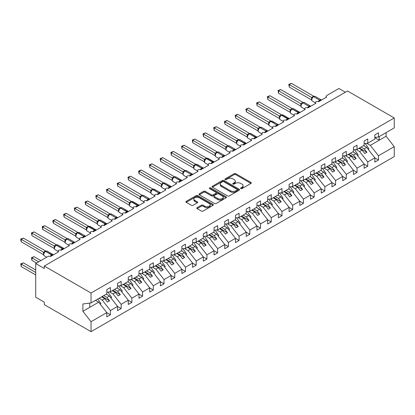 <?xml version="1.0" encoding="UTF-8"?>
<svg xmlns="http://www.w3.org/2000/svg" width="415" height="415" viewBox="0 0 415 415"><rect width="100%" height="100%" fill="white"/><g stroke="black" fill="none" stroke-linecap="round" stroke-linejoin="round"><path stroke-width="0.62" d="M240.825 188.597A0.835 0.482 0 0 0 242.002 188.597L250.951 183.43A1.193 0.69 0 0 0 251.298 182.948A1.193 0.69 0 0 0 250.951 182.46L235.793 173.709A1.193 0.69 0 0 0 234.112 173.709L225.163 178.875A0.835 0.482 0 0 0 224.92 179.218A0.835 0.482 0 0 0 225.163 179.555A0.835 0.482 0 0 0 226.346 179.555L227.503 178.886A3.808 2.2 0 0 1 232.893 178.886L234.153 179.617A3.808 2.2 0 0 1 235.269 181.173A3.808 2.2 0 0 1 234.153 182.73L232.997 183.394A0.835 0.482 0 0 0 232.753 183.736A0.835 0.482 0 0 0 232.997 184.078A0.835 0.482 0 0 0 234.174 184.078L235.331 183.409A3.808 2.2 0 0 1 240.721 183.409L241.981 184.136A3.808 2.2 0 0 1 243.097 185.692A3.808 2.2 0 0 1 241.981 187.248L240.825 187.917A0.835 0.482 0 0 0 240.581 188.254A0.835 0.482 0 0 0 240.825 188.597L240.825 187.917M197.151 207.64A1.193 0.69 0 0 0 196.803 208.128A1.193 0.69 0 0 0 197.151 208.61L201.405 211.064A1.193 0.69 0 0 0 203.085 211.064L213.02 205.332A1.193 0.69 0 0 0 213.367 204.844A1.193 0.69 0 0 0 213.02 204.356L197.867 195.61A1.193 0.69 0 0 0 196.181 195.61L186.247 201.342A1.193 0.69 0 0 0 185.899 201.83A1.193 0.69 0 0 0 186.247 202.318L191.382 205.28A1.193 0.69 0 0 0 193.068 205.28L197.317 202.826A1.193 0.69 0 0 0 197.67 202.338A1.193 0.69 0 0 0 197.317 201.856L194.77 200.383A3.185 1.836 0 0 1 193.841 199.086A3.185 1.836 0 0 1 195.807 197.384A3.185 1.836 0 0 1 199.278 197.784L209.253 203.542A3.185 1.836 0 0 1 210.187 204.844A3.185 1.836 0 0 1 208.221 206.546A3.185 1.836 0 0 1 204.751 206.146L203.085 205.186A1.193 0.69 0 0 0 201.405 205.186L197.151 207.64L197.151 208.61M374.864 137.453L378.47 137.007L394.25 127.893L394.25 117.964L347.505 90.978L44.296 266.036L44.296 268.51L35.716 263.556L47.938 256.501A1.821 1.053 0 0 1 50.511 256.501L58.66 251.796A1.821 1.053 0 0 1 58.126 251.054A1.821 1.053 0 0 1 59.252 250.084A1.821 1.053 0 0 1 61.233 250.312L69.383 245.607A1.821 1.053 0 0 1 68.849 244.866A1.821 1.053 0 0 1 69.974 243.89A1.821 1.053 0 0 1 71.956 244.119L80.105 239.413A1.821 1.053 0 0 1 79.571 238.672A1.821 1.053 0 0 1 80.697 237.702A1.821 1.053 0 0 1 82.678 237.93L85.366 236.088M394.25 117.964L91.041 293.021L44.296 266.036M227.586 195.947A1.193 0.69 0 0 0 229.272 195.947L239.206 190.215A1.193 0.69 0 0 0 239.554 189.728A1.193 0.69 0 0 0 239.206 189.24L224.048 180.494A1.193 0.69 0 0 0 222.367 180.494L212.433 186.226A1.193 0.69 0 0 0 212.081 186.714A1.193 0.69 0 0 0 212.433 187.201L227.586 195.947M209.86 188.778A0.835 0.482 0 0 1 210.706 188.892L210.706 187.907L226.113 196.798A1.193 0.69 0 0 1 226.46 197.286A1.193 0.69 0 0 1 226.113 197.773L216.179 203.506A1.193 0.69 0 0 1 214.493 203.506L199.34 194.76L199.34 193.784A1.193 0.69 0 0 0 198.993 194.272A1.193 0.69 0 0 0 199.34 194.76M199.34 193.784L203.594 191.331A1.193 0.69 0 0 1 205.275 191.331L211.422 194.879A1.193 0.69 0 0 0 213.103 194.879L215.925 193.25A1.193 0.69 0 0 0 216.272 192.768A1.193 0.69 0 0 0 215.925 192.28L209.528 188.586A0.835 0.482 0 0 1 209.285 188.244A0.835 0.482 0 0 1 209.798 187.798A0.835 0.482 0 0 1 210.706 187.907M91.041 293.021L91.041 302.95L106.821 293.841L106.821 289.608L110.426 287.528L110.426 291.761L106.821 292.207M110.426 291.761L117.544 287.647L117.544 283.414L121.149 281.334L121.149 285.572L117.544 286.018M121.149 285.572L128.266 281.458L128.266 277.225L131.871 275.145L131.871 279.378L128.266 279.829M326.169 97.349L326.169 96.301A1.821 1.053 180 0 0 326.704 97.043L318.554 101.748A1.821 1.053 0 0 0 316.572 101.519A1.821 1.053 0 0 0 315.447 102.489A1.821 1.053 0 0 0 315.981 103.231L307.831 107.936A1.821 1.053 0 0 0 305.85 107.708A1.821 1.053 0 0 0 304.729 108.683A1.821 1.053 0 0 0 305.258 109.425L297.114 114.13A1.821 1.053 0 0 0 295.127 113.902A1.821 1.053 0 0 0 294.007 114.872A1.821 1.053 0 0 0 294.536 115.614L286.392 120.319A1.821 1.053 0 0 0 284.405 120.091A1.821 1.053 0 0 0 283.284 121.061A1.821 1.053 0 0 0 283.819 121.803L275.669 126.508A1.821 1.053 0 0 0 273.687 126.279A1.821 1.053 0 0 0 272.562 127.249A1.821 1.053 0 0 0 273.096 127.996L264.946 132.696A1.821 1.053 0 0 0 262.965 132.473A1.821 1.053 0 0 0 261.839 133.443A1.821 1.053 0 0 0 262.373 134.185L254.224 138.89A1.821 1.053 0 0 0 252.242 138.662A1.821 1.053 0 0 0 251.117 139.632A1.821 1.053 0 0 0 251.651 140.374L243.501 145.079A1.821 1.053 0 0 0 241.52 144.851A1.821 1.053 0 0 0 240.399 145.821A1.821 1.053 0 0 0 240.928 146.562L232.784 151.268A1.821 1.053 0 0 0 230.797 151.039A1.821 1.053 0 0 0 229.677 152.009A1.821 1.053 0 0 0 230.211 152.756L222.061 157.461A1.821 1.053 0 0 0 220.075 157.233A1.821 1.053 0 0 0 218.954 158.203A1.821 1.053 0 0 0 219.488 158.945L211.339 163.65A1.821 1.053 0 0 0 209.357 163.422A1.821 1.053 0 0 0 208.231 164.392A1.821 1.053 0 0 0 208.766 165.134L200.616 169.839A1.821 1.053 0 0 0 198.635 169.611A1.821 1.053 0 0 0 197.509 170.581A1.821 1.053 0 0 0 198.043 171.322L189.894 176.027A1.821 1.053 0 0 0 187.912 175.799A1.821 1.053 0 0 0 186.786 176.774A1.821 1.053 0 0 0 187.321 177.516L179.171 182.221A1.821 1.053 0 0 0 177.189 181.993A1.821 1.053 0 0 0 176.069 182.963A1.821 1.053 0 0 0 176.598 183.705L168.454 188.41A1.821 1.053 0 0 0 166.467 188.182A1.821 1.053 0 0 0 165.346 189.152A1.821 1.053 0 0 0 165.881 189.894L157.731 194.599A1.821 1.053 0 0 0 155.744 194.37A1.821 1.053 0 0 0 154.624 195.341A1.821 1.053 0 0 0 155.158 196.088L147.009 200.787A1.821 1.053 0 0 0 145.027 200.564A1.821 1.053 0 0 0 143.901 201.534A1.821 1.053 0 0 0 144.436 202.276L136.286 206.981A1.821 1.053 0 0 0 134.304 206.753A1.821 1.053 0 0 0 133.179 207.723A1.821 1.053 0 0 0 133.713 208.465L125.563 213.17A1.821 1.053 0 0 0 123.582 212.942A1.821 1.053 0 0 0 122.456 213.912A1.821 1.053 0 0 0 122.99 214.654L114.841 219.359A1.821 1.053 0 0 0 112.859 219.13A1.821 1.053 0 0 0 111.739 220.1A1.821 1.053 0 0 0 112.268 220.847L104.124 225.553A1.821 1.053 0 0 0 102.137 225.324A1.821 1.053 0 0 0 101.016 226.294A1.821 1.053 0 0 0 101.55 227.036L93.401 231.741A1.821 1.053 0 0 0 91.419 231.513A1.821 1.053 0 0 0 90.294 232.483A1.821 1.053 0 0 0 90.828 233.225L82.678 237.93M131.871 279.378L138.989 275.269L138.989 271.037L142.589 268.956L142.589 273.189L138.989 273.641M142.589 273.189L149.711 269.081L149.711 264.843L153.311 262.762L153.311 267.001L149.711 267.447M153.311 267.001L160.434 262.887L160.434 258.654L164.034 256.574L164.034 260.807L160.434 261.258M164.034 260.807L171.151 256.698L171.151 252.465L174.757 250.385L174.757 254.618L171.151 255.069M174.757 254.618L181.874 250.51L181.874 246.277L185.479 244.196L185.479 248.429L181.874 248.876M185.479 248.429L192.596 244.321L192.596 240.083L196.202 238.003L196.202 242.241L192.596 242.687M196.202 242.241L203.319 238.127L203.319 233.894L206.919 231.814L206.919 236.047L203.319 236.498M206.919 236.047L214.041 231.938L214.041 227.705L217.642 225.625L217.642 229.858L214.041 230.309M217.642 229.858L224.764 225.75L224.764 221.517L228.364 219.436L228.364 223.669L224.764 224.116M228.364 223.669L235.481 219.556L235.481 215.323L239.087 213.243L239.087 217.481L235.481 217.927M239.087 217.481L246.204 213.367L246.204 209.134L249.809 207.054L249.809 211.287L246.204 211.738M249.809 211.287L256.927 207.178L256.927 202.945L260.527 200.865L260.527 205.098L256.927 205.55M260.527 205.098L267.649 200.99L267.649 196.751L271.249 194.671L271.249 198.91L267.649 199.356M271.249 198.91L278.372 194.796L278.372 190.563L281.972 188.483L281.972 192.716L278.372 193.167M281.972 192.716L289.094 188.607L289.094 184.374L292.694 182.294L292.694 186.527L289.094 186.978M292.694 186.527L299.812 182.418L299.812 178.185L303.417 176.105L303.417 180.338L299.812 180.784M303.417 180.338L310.534 176.23L310.534 171.992L314.139 169.911L314.139 174.15L310.534 174.596M314.139 174.15L321.257 170.036L321.257 165.803L324.857 163.723L324.857 167.956L321.257 168.407M324.857 167.956L331.979 163.847L331.979 159.614L335.579 157.534L335.579 161.767L331.979 162.218M335.579 161.767L342.702 157.659L342.702 153.425L346.302 151.345L346.302 155.578L342.702 156.024M346.302 155.578L353.424 151.465L353.424 147.232L357.025 145.151L357.025 149.39L353.424 149.836M357.025 149.39L364.142 145.276L364.142 141.043L367.747 138.963L367.747 143.196L364.142 143.647M106.821 312.682L110.426 314.762L110.426 310.529L117.544 306.42L109.394 295.994L106.245 294.173M99.123 298.286L102.277 300.102L110.426 310.529M117.544 306.493L121.149 308.573L121.149 304.34L128.266 300.227L120.117 289.805L116.968 287.984M109.472 291.88L112.999 293.913L121.149 304.34M128.266 300.304L131.871 302.385L131.871 298.146L138.989 294.038L130.839 283.611L127.685 281.795M120.194 285.686L123.722 287.725L131.871 298.146M138.989 294.111L142.589 296.191L142.589 291.958L149.711 287.849L141.562 277.422L138.408 275.601M130.917 279.497L134.444 281.536L142.589 291.958M149.711 287.922L153.311 290.002L153.311 285.769L160.434 281.655L152.284 271.234L149.13 269.413M141.64 273.309L145.162 275.342L153.311 285.769M160.434 281.733L164.034 283.813L164.034 279.575L171.151 275.467L163.007 265.045L159.853 263.224M152.362 267.12L155.884 269.153L164.034 279.575M171.151 275.539L174.757 277.619L174.757 273.386L181.874 269.278L173.724 258.851L170.575 257.035M163.079 260.926L166.607 262.965L174.757 273.386M181.874 269.351L185.479 271.431L185.479 267.198L192.596 263.089L184.447 252.662L181.298 250.842M173.802 254.737L177.329 256.771L185.479 267.198M192.596 263.162L196.202 265.242L196.202 261.009L203.319 256.895L195.169 246.474L192.015 244.653M184.525 248.549L188.052 250.582L196.202 261.009M203.319 256.973L206.919 259.053L206.919 254.815L214.041 250.707L205.892 240.285L202.738 238.464M195.247 242.355L198.775 244.394L206.919 254.815M214.041 250.779L217.642 252.86L217.642 248.626L224.764 244.518L216.614 234.091L213.46 232.27M205.97 236.166L209.492 238.205L217.642 248.626M224.764 244.591L228.364 246.671L228.364 242.438L235.481 238.329L227.337 227.902L224.183 226.082M216.692 229.977L220.215 232.011L228.364 242.438M235.481 238.402L239.087 240.482L239.087 236.249L246.204 232.135L238.054 221.714L234.906 219.893M227.41 223.789L230.937 225.822L239.087 236.249M246.204 232.213L249.809 234.293L249.809 230.055L256.927 225.947L248.777 215.52L245.628 213.704M238.132 217.595L241.66 219.634L249.809 230.055M256.927 226.019L260.527 228.1L260.527 223.867L267.649 219.758L259.5 209.331L256.346 207.51M248.855 211.406L252.382 213.445L260.527 223.867M267.649 219.831L271.249 221.911L271.249 217.678L278.372 213.564L270.222 203.143L267.068 201.322M259.577 205.218L263.105 207.251L271.249 217.678M278.372 213.642L281.972 215.722L281.972 211.484L289.094 207.376L280.945 196.954L277.791 195.133M270.3 199.029L273.822 201.062L281.972 211.484M289.094 207.448L292.694 209.528L292.694 205.295L299.812 201.187L291.667 190.76L288.513 188.944M281.022 192.835L284.545 194.874L292.694 205.295M299.812 201.259L303.417 203.34L303.417 199.107L310.534 194.998L302.385 184.571L299.236 182.75M291.74 186.646L295.267 188.68L303.417 199.107M310.534 195.071L314.139 197.151L314.139 192.918L321.257 188.804L313.107 178.383L309.958 176.562M302.462 180.458L305.99 182.491L314.139 192.918M321.257 188.882L324.857 190.962L324.857 186.724L331.979 182.616L323.83 172.194L320.676 170.373M313.185 174.264L316.712 176.302L324.857 186.724M331.979 182.688L335.579 184.768L335.579 180.535L342.702 176.427L334.552 166L331.398 164.179M323.908 168.075L327.435 170.114L335.579 180.535M342.702 176.5L346.302 178.58L346.302 174.347L353.424 170.238L345.275 159.811L342.121 157.991M334.63 161.886L338.152 163.92L346.302 174.347M353.424 170.311L357.025 172.391L357.025 168.158L364.142 164.044L355.997 153.623L352.843 151.802M345.347 155.698L348.875 157.731L357.025 168.158M364.142 164.122L367.747 166.202L367.747 161.964L374.864 157.856L374.864 162.089L378.47 160.008L378.47 155.775L394.25 146.666L394.25 156.595L91.041 331.647L44.296 304.662L44.296 302.182L35.716 297.233L35.716 263.556M356.07 149.504L359.598 151.542L367.747 161.964M378.47 137.007L378.47 132.774L374.864 134.854L374.864 139.087L367.747 143.196M374.864 157.928L378.47 160.008M366.793 143.315L370.32 145.354L378.47 155.775M345.358 92.213L338.925 88.499L326.704 95.559A1.821 1.053 180 0 0 326.169 96.301M91.041 302.95L82.891 303.967L82.891 311.297L98.677 302.182L95.523 300.361M98.677 302.182L106.821 312.609L106.821 316.842L110.426 314.762M121.149 308.573L117.544 310.653L117.544 306.42M131.871 302.385L128.266 304.46L128.266 300.227M142.589 296.191L138.989 298.271L138.989 294.038M153.311 290.002L149.711 292.082L149.711 287.849M164.034 283.813L160.434 285.894L160.434 281.655M174.757 277.619L171.151 279.7L171.151 275.467M185.479 271.431L181.874 273.511L181.874 269.278M196.202 265.242L192.596 267.322L192.596 263.089M206.919 259.053L203.319 261.134L203.319 256.895M217.642 252.86L214.041 254.94L214.041 250.707M228.364 246.671L224.764 248.751L224.764 244.518M239.087 240.482L235.481 242.562L235.481 238.329M249.809 234.293L246.204 236.368L246.204 232.135M260.527 228.1L256.927 230.18L256.927 225.947M271.249 221.911L267.649 223.991L267.649 219.758M281.972 215.722L278.372 217.802L278.372 213.564M292.694 209.528L289.094 211.609L289.094 207.376M303.417 203.34L299.812 205.42L299.812 201.187M314.139 197.151L310.534 199.231L310.534 194.998M324.857 190.962L321.257 193.042L321.257 188.804M335.579 184.768L331.979 186.849L331.979 182.616M346.302 178.58L342.702 180.66L342.702 176.427M357.025 172.391L353.424 174.471L353.424 170.238M367.747 166.202L364.142 168.277L364.142 164.044M82.891 311.297L91.041 321.718L106.821 312.609M91.041 321.718L91.041 331.647M102.277 300.102L104.767 298.67L107.444 302.099L109.591 300.859L106.909 297.431L109.394 295.994M101.613 296.85L104.767 298.67M103.755 295.61L106.909 297.431M112.999 293.913L115.484 292.476L118.166 295.905L120.314 294.671L117.632 291.242L120.117 289.805M112.335 290.656L115.484 292.476M114.478 289.421L117.632 291.242M123.722 287.725L126.207 286.288L128.889 289.717L131.031 288.477L128.354 285.048L130.839 283.611M123.058 284.467L126.207 286.288M125.2 283.227L128.354 285.048M134.444 281.536L136.929 280.099L139.611 283.528L141.754 282.288L139.072 278.859L141.562 277.422M133.775 278.278L136.929 280.099M135.923 277.038L139.072 278.859M145.162 275.342L147.652 273.905L150.334 277.339L152.476 276.1L149.794 272.671L152.284 271.234M144.498 272.09L147.652 273.905M146.645 270.85L149.794 272.671M155.884 269.153L158.374 267.717L161.056 271.145L163.199 269.911L160.517 266.482L163.007 265.045M155.22 265.896L158.374 267.717M157.363 264.661L160.517 266.482M166.607 262.965L169.097 261.528L171.774 264.957L173.921 263.717L171.239 260.288L173.724 258.851M165.943 259.707L169.097 261.528M168.085 258.467L171.239 260.288M177.329 256.771L179.814 255.339L182.496 258.768L184.644 257.528L181.962 254.099L184.447 252.662M176.666 253.518L179.814 255.339M178.808 252.279L181.962 254.099M188.052 250.582L190.537 249.145L193.219 252.574L195.361 251.34L192.685 247.911L195.169 246.474M187.388 247.33L190.537 249.145M189.531 246.09L192.685 247.911M198.775 244.394L201.259 242.957L203.941 246.386L206.084 245.151L203.402 241.717L205.892 240.285M198.105 241.136L201.259 242.957M200.253 239.901L203.402 241.717M209.492 238.205L211.982 236.768L214.664 240.197L216.806 238.957L214.124 235.528L216.614 234.091M208.828 234.947L211.982 236.768M210.976 233.707L214.124 235.528M220.215 232.011L222.705 230.579L225.387 234.008L227.529 232.768L224.847 229.339L227.337 227.902M219.551 228.758L222.705 230.579M221.693 227.519L224.847 229.339M230.937 225.822L233.427 224.385L236.104 227.814L238.251 226.58L235.57 223.151L238.054 221.714M230.273 222.565L233.427 224.385M232.416 221.33L235.57 223.151M241.66 219.634L244.145 218.197L246.826 221.626L248.974 220.386L246.292 216.957L248.777 215.52M240.996 216.376L244.145 218.197M243.138 215.136L246.292 216.957M252.382 213.445L254.867 212.008L257.549 215.437L259.691 214.197L257.015 210.768L259.5 209.331M251.718 210.187L254.867 212.008M253.861 208.947L257.015 210.768M263.105 207.251L265.59 205.814L268.272 209.248L270.414 208.008L267.732 204.579L270.222 203.143M262.436 203.998L265.59 205.814M264.583 202.759L267.732 204.579M273.822 201.062L276.312 199.625L278.994 203.054L281.137 201.82L278.455 198.391L280.945 196.954M273.158 197.805L276.312 199.625M275.306 196.57L278.455 198.391M284.545 194.874L287.035 193.437L289.712 196.866L291.859 195.626L289.177 192.197L291.667 190.76M283.881 191.616L287.035 193.437M286.023 190.376L289.177 192.197M295.267 188.68L297.757 187.248L300.434 190.677L302.582 189.437L299.9 186.008L302.385 184.571M294.603 185.427L297.757 187.248M296.746 184.187L299.9 186.008M305.99 182.491L308.475 181.054L311.157 184.483L313.304 183.248L310.622 179.82L313.107 178.383M305.326 179.233L308.475 181.054M307.468 177.999L310.622 179.82M316.712 176.302L319.197 174.865L321.879 178.294L324.022 177.06L321.345 173.626L323.83 172.194M316.048 173.045L319.197 174.865M318.191 171.81L321.345 173.626M327.435 170.114L329.92 168.677L332.602 172.106L334.744 170.866L332.062 167.437L334.552 166M326.766 166.856L329.92 168.677M328.913 165.616L332.062 167.437M338.152 163.92L340.642 162.488L343.324 165.917L345.467 164.677L342.785 161.248L345.275 159.811M337.488 160.667L340.642 162.488M339.636 159.427L342.785 161.248M348.875 157.731L351.365 156.294L354.042 159.723L356.189 158.489L353.507 155.06L355.997 153.623M348.211 154.473L351.365 156.294M350.353 153.239L353.507 155.06M359.598 151.542L362.088 150.106L364.764 153.534L366.912 152.295L364.23 148.866L366.715 147.429L374.864 157.856M358.934 148.285L362.088 150.106M361.076 147.045L364.23 148.866M366.715 147.429L363.566 145.613M370.32 145.354L386.1 136.239L394.25 146.666M374.864 137.676L379.237 140.203L379.237 136.561M386.1 132.598L386.1 136.239M89.754 307.333L89.754 303.111M359.447 147.989L366.912 152.295M348.725 154.178L356.189 158.489M338.002 160.366L345.467 164.677M327.285 166.56L334.744 170.866M316.562 172.749L324.022 177.06M305.839 178.938L313.304 183.248M295.117 185.126L302.582 189.437M284.394 191.32L291.859 195.626M273.672 197.509L281.137 201.82M262.954 203.698L270.414 208.008M252.232 209.891L259.691 214.197M241.509 216.08L248.974 220.386M230.787 222.269L238.251 226.58M220.064 228.458L227.529 232.768M209.342 234.651L216.806 238.957M198.624 240.84L206.084 245.151M187.902 247.029L195.361 251.34M177.179 253.223L184.644 257.528M166.457 259.411L173.921 263.717M155.734 265.6L163.199 269.911M145.011 271.789L152.476 276.1M134.294 277.983L141.754 282.288M123.571 284.171L131.031 288.477M112.849 290.36L120.314 294.671M102.126 296.549L109.591 300.859M241.157 188.716L241.981 188.239A3.808 2.2 0 0 0 243.097 186.683L243.097 185.692M235.269 181.173L235.269 182.164A3.808 2.2 0 0 1 234.153 183.721L233.329 184.193M250.951 182.46L250.951 183.43L235.793 174.699A1.193 0.69 0 0 0 234.112 174.699L225.501 179.674M239.206 189.24L239.206 190.215L224.048 181.485A1.193 0.69 0 0 0 222.367 181.485L212.449 187.207M237.1 190.07A0.835 0.482 0 0 0 237.344 189.728A0.835 0.482 0 0 0 237.1 189.385L223.799 181.708A0.835 0.482 0 0 0 222.616 181.708L221.397 182.413A3.808 2.2 0 0 0 220.282 183.97A3.808 2.2 0 0 0 221.397 185.521L230.491 190.77A3.808 2.2 0 0 0 235.881 190.77L237.1 190.07L237.1 191.056A0.835 0.482 0 0 0 237.344 190.718L237.344 189.728M220.282 183.97L220.282 184.955A3.808 2.2 0 0 0 221.397 186.511L221.397 185.521M237.1 191.056L235.881 191.761A3.808 2.2 0 0 1 230.491 191.761L221.397 186.511M199.356 194.77L203.594 192.321L203.594 191.331M216.272 192.768L216.272 193.753A1.193 0.69 0 0 1 215.925 194.241L213.103 195.87A1.193 0.69 0 0 1 211.422 195.87L205.275 192.321A1.193 0.69 0 0 0 203.594 192.321M210.706 188.892L226.097 197.779M217.797 198.562A3.185 1.836 0 0 0 221.268 198.961A3.185 1.836 0 0 0 223.234 197.26A3.185 1.836 0 0 0 222.305 195.963L218.788 193.929A1.193 0.69 0 0 0 217.102 193.929L214.285 195.558A1.193 0.69 0 0 0 213.933 196.046A1.193 0.69 0 0 0 214.285 196.534L217.797 198.562L217.797 199.553A3.185 1.836 0 0 0 221.268 199.952A3.185 1.836 0 0 0 223.234 198.251L223.234 197.26M213.933 196.046L213.933 197.037A1.193 0.69 0 0 0 214.285 197.524L214.285 196.534M217.797 199.553L214.285 197.524M210.187 204.844L210.187 205.835A3.185 1.836 0 0 1 208.221 207.531A3.185 1.836 0 0 1 204.751 207.137L203.085 206.177A1.193 0.69 0 0 0 201.405 206.177L197.167 208.621M193.841 199.086L193.841 200.077A3.185 1.836 0 0 0 194.77 201.374L194.77 200.383M197.317 201.856L197.317 202.826L194.77 201.374M213.004 205.342L197.867 196.601A1.193 0.69 0 0 0 196.181 196.601L186.262 202.328M289.265 111.827L290.137 112.33L290.111 109.84L292.295 108.621L269.963 95.73L267.82 96.97L290.111 109.84A1.333 0.965 18 0 1 290.433 110.805M365.21 143.512L368.945 148.767L368.131 149.239M368.945 148.767L368.276 149.426M318.57 101.737L321.246 99.906M289.265 87.067L288.793 84.318L289.265 84.587L291.408 83.353L313.74 96.244L311.592 97.484L289.265 84.587L289.265 87.067L311.556 99.937L311.556 97.458M313.517 96.591A0.607 0.353 -120 0 1 313.6 96.508L315.208 96.405A2.609 1.504 120 0 0 313.901 96.534A0.607 0.353 -120 0 0 313.6 96.508L313.341 96.654A0.607 0.353 60 0 0 313.258 96.742L311.883 98.417C311.447 99.756 311.603 100.638 312.339 101.073L315.447 102.868M312.308 97.94L311.592 97.484M288.793 84.318L291.408 83.353M278.543 118.016L279.414 118.519M354.493 149.701L358.223 154.956L357.408 155.428M358.223 154.956L357.554 155.615M267.82 124.204L268.692 124.713M343.77 155.895L347.505 161.144L346.686 161.617M347.505 161.144L346.831 161.803M257.098 130.398L257.969 130.901L257.948 128.411L260.132 127.192L237.8 114.301L235.653 115.541L257.948 128.411A1.333 0.965 18 0 1 258.27 129.376M333.048 162.083L336.783 167.338L335.963 167.81M336.783 167.338L336.108 167.997M246.375 136.587L247.252 137.09M322.325 168.272L326.06 173.527L325.241 173.999M326.06 173.527L325.391 174.186M307.847 107.931L310.524 106.1M278.543 93.256L278.071 90.506L278.543 90.781L280.685 89.541L303.017 102.432L300.87 103.672L278.543 90.781L278.543 93.256L300.834 106.126L300.834 103.651M302.794 102.78A0.607 0.353 -120 0 1 302.877 102.697L304.486 102.598A2.609 1.504 120 0 0 303.178 102.728A0.607 0.353 -120 0 0 302.877 102.697L302.618 102.842A0.607 0.353 60 0 0 302.535 102.93L301.16 104.606A1.333 0.965 18 0 0 300.828 103.667M301.586 104.134L300.87 103.672M278.071 90.506L280.685 89.541M297.124 114.12L299.801 112.289M267.82 99.444L267.348 96.695L267.82 96.97L267.82 99.444L290.111 112.315M292.072 108.974A0.607 0.353 -120 0 1 292.155 108.886L293.763 108.787A2.609 1.504 120 0 0 292.461 108.917A0.607 0.353 -120 0 0 292.155 108.886L291.895 109.036A0.607 0.353 60 0 0 291.818 109.119L290.438 110.795C290.007 112.133 290.158 113.02 290.899 113.451L294.007 115.246M290.863 110.323L290.147 109.861M267.348 96.695L269.963 95.73M286.407 120.309L289.079 118.477M257.098 105.633L256.626 102.889L257.098 103.159L259.24 101.919L281.572 114.815L279.43 116.05L257.098 103.159L257.098 105.633L279.388 118.503L279.388 116.029M281.349 115.163A0.607 0.353 -120 0 1 281.432 115.074L283.04 114.976A2.609 1.504 120 0 0 281.738 115.105A0.607 0.353 -120 0 0 281.432 115.074L281.178 115.225A0.607 0.353 60 0 0 281.095 115.313L279.715 116.983C279.285 118.322 279.435 119.209 280.177 119.645L283.284 121.439M280.141 116.511L279.43 116.05M256.626 102.889L259.24 101.919M275.685 126.497L278.356 124.671M246.375 111.827L245.903 109.078L246.375 109.347L248.523 108.113L270.85 121.004L268.707 122.243L246.375 109.347L246.375 111.827L268.666 124.697L268.666 122.218M270.632 121.351A0.607 0.353 -120 0 1 270.71 121.268L272.318 121.17A2.609 1.504 120 0 0 271.016 121.294A0.607 0.353 -120 0 0 270.71 121.268L270.456 121.413A0.607 0.353 60 0 0 270.373 121.502L268.993 123.177A1.333 0.965 18 0 0 268.661 122.238M269.418 122.705L268.707 122.243M245.903 109.078L248.523 108.113M235.653 142.776L236.529 143.279M311.603 174.461L315.338 179.716L314.523 180.188M315.338 179.716L314.669 180.375M264.962 132.691L267.634 130.86M235.653 118.016L235.186 115.266L235.653 115.541L235.653 118.016L257.948 130.886M259.909 127.54A0.607 0.353 -120 0 1 259.992 127.457L261.595 127.358A2.609 1.504 120 0 0 260.293 127.488A0.607 0.353 -120 0 0 259.992 127.457L259.733 127.607A0.607 0.353 60 0 0 259.65 127.69L258.275 129.366C257.84 130.704 257.995 131.591 258.732 132.022L261.839 133.817M258.695 128.894L257.985 128.432M235.186 115.266L237.8 114.301M224.935 148.964L225.807 149.473L225.781 146.977L227.965 145.764L205.632 132.873L203.49 134.112L225.781 146.977A1.333 0.965 18 0 1 226.102 147.942L226.533 147.465L225.817 147.003M300.88 180.655L304.615 185.904L303.801 186.376M304.615 185.904L303.946 186.568M254.239 138.88L256.916 137.049M224.935 124.204L224.463 121.46L224.935 121.73L227.078 120.49L249.41 133.381L247.262 134.621L224.935 121.73L224.935 124.204L247.226 137.075L247.226 134.6M249.187 133.734A0.607 0.353 -120 0 1 249.27 133.646L250.878 133.547A2.609 1.504 120 0 0 249.571 133.677A0.607 0.353 -120 0 0 249.27 133.646L249.01 133.796A0.607 0.353 60 0 0 248.927 133.879L247.553 135.555C247.117 136.893 247.273 137.78 248.009 138.211L251.117 140.005M247.978 135.083L247.262 134.621M224.463 121.46L227.078 120.49M214.213 155.158L215.084 155.661M290.163 186.843L293.893 192.098L293.078 192.57M293.893 192.098L293.223 192.757M243.517 145.068L246.194 143.237M214.213 130.398L213.741 127.649L214.213 127.919L216.355 126.684L238.687 139.575L236.54 140.815L214.213 127.919L214.213 130.398L236.503 143.268L236.503 140.789M238.464 139.922A0.607 0.353 -120 0 1 238.547 139.834L240.155 139.736A2.609 1.504 120 0 0 238.848 139.865A0.607 0.353 -120 0 0 238.547 139.834L238.288 139.985A0.607 0.353 60 0 0 238.205 140.073L237.525 140.628M245.317 144.031A1.333 0.773 60 0 1 245.239 143.834A0.607 0.353 -120 0 0 244.855 143.331L238.594 140.016A0.607 0.353 60 0 0 238.288 139.985L236.83 141.743A1.333 0.965 18 0 0 236.498 140.804M237.256 141.271L236.54 140.815M213.741 127.649L216.355 126.684M203.49 161.347L204.362 161.85M279.44 193.032L283.175 198.287L282.356 198.759M283.175 198.287L282.501 198.946M232.794 151.262L235.471 149.431M203.49 136.587L203.018 133.838L203.49 134.112L203.49 136.587L225.781 149.457M227.742 146.111A0.607 0.353 -120 0 1 227.825 146.028L229.433 145.93A2.609 1.504 120 0 0 228.131 146.059A0.607 0.353 -120 0 0 227.825 146.028L227.565 146.173A0.607 0.353 60 0 0 227.487 146.262L226.533 147.465M203.018 133.838L205.632 132.873M192.768 167.536L193.639 168.039L193.618 165.549L195.802 164.335L173.47 151.444L171.322 152.679L193.618 165.549A1.333 0.965 18 0 1 193.94 166.514L194.365 166.031L193.655 165.575M268.718 199.226L272.453 204.476L271.633 204.948M272.453 204.476L271.778 205.135M222.077 157.451L224.748 155.62M192.768 142.776L192.295 140.026L192.768 140.301L194.91 139.061L217.242 151.952L215.1 153.192L192.768 140.301L192.768 142.776L215.058 155.646L215.058 153.171M217.019 152.305A0.607 0.353 -120 0 1 217.102 152.217L218.71 152.118A2.609 1.504 120 0 0 217.408 152.248A0.607 0.353 -120 0 0 217.102 152.217L216.848 152.367A0.607 0.353 60 0 0 216.765 152.45L215.385 154.126C214.954 155.464 215.105 156.351 215.847 156.782L218.954 158.577M215.81 153.654L215.1 153.192M192.295 140.026L194.91 139.061M182.045 173.729L182.922 174.233M257.995 205.415L261.73 210.67L260.911 211.142M261.73 210.67L261.061 211.328M211.354 163.64L214.026 161.809M182.045 148.964L181.573 146.22L182.045 146.49L184.193 145.25L206.52 158.146L204.377 159.381L182.045 146.49L182.045 148.964L204.336 161.834L204.336 159.36M206.302 158.494A0.607 0.353 -120 0 1 206.38 158.406L207.988 158.307A2.609 1.504 120 0 0 206.686 158.437A0.607 0.353 -120 0 0 206.38 158.406L206.125 158.556A0.607 0.353 60 0 0 206.042 158.639L204.662 160.315A1.333 0.965 18 0 0 204.33 159.376M205.088 159.842L204.377 159.381M181.573 146.22L184.193 145.25M171.322 179.918L172.199 180.421L172.173 177.931L174.357 176.712L152.025 163.821L149.882 165.061L172.173 177.931M247.273 211.603L251.008 216.858L250.193 217.33M251.008 216.858L250.338 217.517M200.632 169.828L203.309 167.997M171.322 155.158L170.856 152.409L171.322 152.679L171.322 155.158L193.618 168.028M195.579 164.682A0.607 0.353 -120 0 1 195.662 164.599L197.265 164.496A2.609 1.504 120 0 0 195.963 164.625A0.607 0.353 -120 0 0 195.662 164.599L195.403 164.745A0.607 0.353 60 0 0 195.32 164.833L194.365 166.031M170.856 152.409L173.47 151.444M160.605 186.107L161.476 186.61L161.451 184.12L163.598 182.88L141.302 170.01L139.16 171.25L161.451 184.12M236.55 217.792L240.285 223.047L239.471 223.519M240.285 223.047L239.616 223.706M189.909 176.022L192.586 174.191M160.605 161.347L160.133 158.597L160.605 158.872L162.747 157.633L185.08 170.524L182.932 171.763L160.605 158.872L160.605 161.347L182.896 174.217L182.896 171.743M184.857 170.871A0.607 0.353 -120 0 1 184.94 170.788L186.548 170.69A2.609 1.504 120 0 0 185.24 170.819A0.607 0.353 -120 0 0 184.94 170.788L184.68 170.933A0.607 0.353 60 0 0 184.597 171.022L183.222 172.697A1.333 0.965 18 0 0 182.891 171.758M183.648 172.225L182.932 171.763M160.133 158.597L162.747 157.633M149.882 192.295L150.754 192.804M225.833 223.986L229.562 229.236L228.748 229.708M229.562 229.236L228.893 229.894M179.187 182.211L181.863 180.38M149.882 167.536L149.41 164.786L149.882 165.061L149.882 167.536L172.173 180.406A1.333 0.503 -13.3 0 1 172.261 180.406M174.134 177.065A0.607 0.353 -120 0 1 174.217 176.977L175.825 176.878A2.609 1.504 120 0 0 174.518 177.008A0.607 0.353 -120 0 0 174.217 176.977L173.958 177.127A0.607 0.353 60 0 0 173.875 177.21L172.5 178.886C172.069 180.224 172.22 181.111 172.956 181.542L176.069 183.337M172.925 178.414L172.209 177.952M149.41 164.786L152.025 163.821M139.16 198.489L140.031 198.993L140.005 196.503L142.189 195.283L119.862 182.393L117.715 183.632L140.005 196.503M215.11 230.175L218.845 235.43L218.025 235.902M218.845 235.43L218.171 236.088M168.464 188.4L171.141 186.568M139.16 173.724L138.688 171.966L138.688 170.98L139.16 171.25L139.16 173.724L161.451 186.594M163.411 183.254A0.607 0.353 -120 0 1 163.494 183.165L165.103 183.067A2.609 1.504 120 0 0 163.8 183.197A0.607 0.353 -120 0 0 163.494 183.165L163.235 183.316A0.607 0.353 60 0 0 163.157 183.404L161.777 185.074C161.347 186.413 161.497 187.3 162.239 187.736L165.346 189.531M162.203 184.602L161.487 184.141M138.688 170.98L141.302 170.01M128.437 204.678L129.314 205.181L129.288 202.691L131.472 201.472L109.14 188.581L106.992 189.821L129.288 202.691M204.388 236.363L208.123 241.618L207.303 242.09M208.123 241.618L207.448 242.277M157.747 194.588L160.418 192.762M128.437 179.918L127.965 177.169L128.437 177.438L130.585 176.204L152.912 189.095L150.769 190.335L128.437 177.438L128.437 179.918L150.728 192.788L150.728 190.309M152.689 189.442A0.607 0.353 -120 0 1 152.772 189.359L154.38 189.261A2.609 1.504 120 0 0 153.078 189.385A0.607 0.353 -120 0 0 152.772 189.359L152.518 189.505A0.607 0.353 60 0 0 152.435 189.593L151.055 191.268A1.333 0.965 18 0 0 150.723 190.329M151.48 190.796L150.769 190.335M127.965 177.169L130.585 176.204M117.715 210.867L118.591 211.37M193.665 242.552L197.4 247.807L196.58 248.279M197.4 247.807L196.731 248.466M147.024 200.782L149.696 198.951M117.715 186.107L117.243 183.357L117.715 183.632L117.715 186.107L140.005 198.977M141.972 195.631A0.607 0.353 -120 0 1 142.049 195.548L143.657 195.449A2.609 1.504 120 0 0 142.355 195.579A0.607 0.353 -120 0 0 142.049 195.548L141.795 195.698A0.607 0.353 60 0 0 141.712 195.781L140.332 197.457A1.333 0.965 18 0 0 140 196.518M140.758 196.985L140.047 196.523M117.243 183.357L119.862 182.393M106.992 217.055L107.869 217.564L107.843 215.069L110.027 213.855L87.695 200.964L85.552 202.204L107.843 215.069M182.942 248.746L186.677 253.996L185.863 254.468M186.677 253.996L186.008 254.66M96.275 223.249L97.146 223.752M172.22 254.935L175.955 260.189L175.14 260.662M175.955 260.189L175.286 260.848M85.552 229.438L86.424 229.941M161.502 261.123L165.237 266.378L164.418 266.85M165.237 266.378L164.563 267.037M74.83 235.627L75.701 236.13L75.68 233.64L77.859 232.426L55.532 219.535L53.385 220.77L75.68 233.64M150.78 267.317L154.515 272.567L153.695 273.039M154.515 272.567L153.841 273.226M64.107 241.821L64.984 242.324M140.057 273.506L143.792 278.761L142.973 279.233M143.792 278.761L143.118 279.42M53.385 248.009L54.261 248.512M129.335 279.694L133.07 284.949L132.25 285.421M133.07 284.949L132.401 285.608M42.667 254.198L43.539 254.701L43.513 252.211L45.697 250.997L23.365 238.101L21.222 239.341L43.513 252.211M118.612 285.883L122.347 291.138L121.533 291.61M122.347 291.138L121.678 291.797M136.302 206.971L138.978 205.14M106.992 192.295L106.525 189.551L106.992 189.821L106.992 192.295L129.288 205.166M131.249 201.825A0.607 0.353 -120 0 1 131.332 201.737L132.935 201.638A2.609 1.504 120 0 0 131.633 201.768A0.607 0.353 -120 0 0 131.332 201.737L131.073 201.887A0.607 0.353 60 0 0 130.99 201.97L129.615 203.646C129.179 204.984 129.335 205.871 130.071 206.307L133.179 208.097M130.035 203.174L129.324 202.712M106.525 189.551L109.14 188.581M125.579 213.16L128.256 211.328M96.275 198.489L95.803 195.74L96.275 196.01L98.417 194.775L120.749 207.666L118.602 208.906L96.275 196.01L96.275 198.489L118.566 211.36L118.566 208.88M120.526 208.014A0.607 0.353 -120 0 1 120.609 207.925L122.218 207.827A2.609 1.504 120 0 0 120.91 207.957A0.607 0.353 -120 0 0 120.609 207.925L120.35 208.076A0.607 0.353 60 0 0 120.267 208.164L119.587 208.719M127.379 212.122A1.333 0.773 60 0 1 127.301 211.925A0.607 0.353 -120 0 0 126.917 211.422L120.656 208.107A0.607 0.353 60 0 0 120.35 208.076L118.892 209.834A1.333 0.965 18 0 0 118.56 208.895M119.318 209.362L118.602 208.906M95.803 195.74L98.417 194.775M114.856 219.353L117.533 217.522M85.552 204.678L85.08 201.929L85.552 202.204L85.552 204.678L107.843 217.548M109.804 214.202A0.607 0.353 -120 0 1 109.887 214.119L111.495 214.021A2.609 1.504 120 0 0 110.188 214.15A0.607 0.353 -120 0 0 109.887 214.119L109.627 214.265A0.607 0.353 60 0 0 109.544 214.353L108.17 216.028A1.333 0.965 18 0 0 107.838 215.089M108.595 215.556L107.879 215.095M85.08 201.929L87.695 200.964M104.134 225.542L106.811 223.711M74.83 210.867L74.358 208.117L74.83 208.392L76.972 207.152L99.304 220.043L97.157 221.283L74.83 208.392L74.83 210.867L97.12 223.737L97.115 221.278A1.333 0.965 18 0 1 97.442 222.227M99.081 220.396A0.607 0.353 -120 0 1 99.164 220.308L100.772 220.209A2.609 1.504 120 0 0 99.47 220.339A0.607 0.353 -120 0 0 99.164 220.308L98.91 220.458A0.607 0.353 60 0 0 98.827 220.541L97.447 222.217C97.017 223.555 97.167 224.442 97.909 224.873L101.016 226.668M97.873 221.745L97.157 221.283M74.358 208.117L76.972 207.152M93.417 231.731L96.088 229.9M64.107 217.055L63.635 214.311L64.107 214.581L66.255 213.341L88.582 226.237L86.439 227.472L64.107 214.581L64.107 217.055L86.398 229.926L86.398 227.451M88.359 226.585A0.607 0.353 -120 0 1 88.442 226.497L90.05 226.398A2.609 1.504 120 0 0 88.748 226.528A0.607 0.353 -120 0 0 88.442 226.497L88.188 226.647A0.607 0.353 60 0 0 88.105 226.73L86.725 228.406A1.333 0.965 18 0 0 86.393 227.467M87.15 227.934L86.439 227.472M63.635 214.311L66.255 213.341M53.385 223.249L52.913 221.491L52.913 220.5L53.385 220.77L53.385 223.249L75.68 236.119M77.641 232.774A0.607 0.353 -120 0 1 77.719 232.691L79.327 232.587A2.609 1.504 120 0 0 78.025 232.716A0.607 0.353 -120 0 0 77.719 232.691L77.465 232.836A0.607 0.353 60 0 0 77.382 232.924L76.002 234.6A1.333 0.965 18 0 0 75.67 233.661M76.427 234.122L75.717 233.666M52.913 220.5L55.532 219.535M71.971 244.113L74.648 242.282M42.667 229.438L42.195 226.689L42.667 226.964L44.81 225.724L67.142 238.615L64.994 239.854L42.667 226.964L42.667 229.438L64.958 242.308L64.953 239.849A1.333 0.965 18 0 1 65.28 240.793M66.919 238.962A0.607 0.353 -120 0 1 67.002 238.879L68.605 238.781A2.609 1.504 120 0 0 67.303 238.91A0.607 0.353 -120 0 0 67.002 238.879L66.742 239.024A0.607 0.353 60 0 0 66.659 239.113L65.285 240.788C64.849 242.127 65.005 243.014 65.741 243.444L68.849 245.239M65.705 240.316L64.994 239.854M42.195 226.689L44.81 225.724M31.473 257.642L31.945 257.912L31.945 260.387L31.473 257.642L34.087 256.672L31.945 257.912L38.72 261.824M31.945 260.387L36.572 263.063M34.087 256.672L40.862 260.584M107.89 292.077L111.625 297.327L110.81 297.799M111.625 297.327L110.955 297.986M61.249 250.302L63.926 248.471M31.945 235.627L31.473 232.877L31.945 233.152L34.087 231.912L56.419 244.803L54.272 246.043L31.945 233.152L31.945 235.627L54.235 248.497L54.235 246.022M56.196 245.156A0.607 0.353 -120 0 1 56.279 245.068L57.887 244.969A2.609 1.504 120 0 0 56.58 245.099A0.607 0.353 -120 0 0 56.279 245.068L56.02 245.218A0.607 0.353 60 0 0 55.937 245.301L54.562 246.977C54.126 248.315 54.282 249.202 55.019 249.633L58.126 251.428M54.988 246.505L54.272 246.043M31.473 232.877L34.087 231.912M20.75 263.831L21.222 264.101L21.222 266.58L20.75 263.831L23.365 262.866L21.222 264.101L35.716 272.473M21.222 266.58L35.716 274.948M23.365 262.866L35.716 269.994M97.748 299.08L100.907 303.521L100.088 303.993M100.907 303.521L100.233 304.179M50.526 256.491L53.203 254.66M21.222 241.815L20.75 240.057L20.75 239.071L21.222 239.341L21.222 241.815L43.513 254.686M45.474 251.345A0.607 0.353 -120 0 1 45.557 251.257L47.165 251.158A2.609 1.504 120 0 0 45.858 251.288A0.607 0.353 -120 0 0 45.557 251.257L45.297 251.407A0.607 0.353 60 0 0 45.214 251.495L43.84 253.166A1.333 0.965 18 0 0 43.508 252.227M44.265 252.694L43.549 252.232M20.75 239.071L23.365 238.101M241.981 188.239L241.981 187.248M232.997 184.078L232.997 183.394M234.153 183.721L234.153 182.73M225.163 179.555L225.163 178.875M234.112 174.699L234.112 173.709M235.793 174.699L235.793 173.709M212.433 187.201L212.433 186.226M222.367 181.485L222.367 180.494M224.048 181.485L224.048 180.494M230.491 191.761L230.491 190.77M235.881 191.761L235.881 190.77M205.275 192.321L205.275 191.331M211.422 195.87L211.422 194.879M213.103 195.87L213.103 194.879M215.925 194.241L215.925 193.25M226.113 197.773L226.113 196.798M201.405 206.177L201.405 205.186M203.085 206.177L203.085 205.186M204.751 207.137L204.751 206.146M186.247 202.318L186.247 201.342M196.181 196.601L196.181 195.61M197.867 196.601L197.867 195.61M213.02 205.332L213.02 204.356M320.37 100.7A1.333 0.773 60 0 1 320.292 100.503A0.607 0.353 -120 0 0 319.908 100.005A2.609 1.504 -60 0 1 321.21 99.875L321.464 100.067M318.289 101.623A2.609 1.504 -60 0 1 319.649 100.15L313.647 96.685A2.609 1.504 120 0 0 311.8 99.88A2.609 1.504 120 0 0 312.339 101.073M312.573 97.297L313.341 96.654A0.607 0.353 60 0 1 313.647 96.685L319.649 100.15A0.607 0.353 60 0 1 320.032 100.653A1.333 0.773 60 0 0 320.11 100.85M313.06 96.84A1.333 0.773 60 0 1 312.666 96.716M312.879 96.991A1.333 0.773 60 0 1 312.412 96.861M311.878 98.422A1.333 0.965 18 0 0 311.551 97.478M309.647 106.888A1.333 0.773 60 0 1 309.569 106.691A0.607 0.353 -120 0 0 309.185 106.193A2.609 1.504 -60 0 1 310.487 106.064L310.742 106.256M307.572 107.812A2.609 1.504 -60 0 1 308.926 106.339L302.924 102.873A2.609 1.504 120 0 0 301.077 106.069A2.609 1.504 120 0 0 301.617 107.262L304.729 109.057M301.855 103.485L302.618 102.842A0.607 0.353 60 0 1 302.924 102.873L308.926 106.339A0.607 0.353 60 0 1 309.315 106.842A1.333 0.773 60 0 0 309.393 107.039M302.338 103.034A1.333 0.773 60 0 1 301.944 102.904M302.156 103.179A1.333 0.773 60 0 1 301.689 103.055M298.925 113.082A1.333 0.773 60 0 1 298.847 112.885A0.607 0.353 -120 0 0 298.463 112.382A2.609 1.504 -60 0 1 299.765 112.252L300.024 112.449M296.85 114.001A2.609 1.504 -60 0 1 298.203 112.532L298.463 112.382L292.202 109.067A2.609 1.504 120 0 0 290.355 112.258A2.609 1.504 120 0 0 290.899 113.451M291.133 109.674L291.895 109.036A0.607 0.353 60 0 1 292.202 109.067L298.203 112.532A0.607 0.353 60 0 1 298.593 113.03A1.333 0.773 60 0 0 298.67 113.228M291.615 109.223A1.333 0.773 60 0 1 291.226 109.093M291.434 109.368A1.333 0.773 60 0 1 290.967 109.244M288.202 119.271A1.333 0.773 60 0 1 288.124 119.074A0.607 0.353 -120 0 0 287.74 118.571A2.609 1.504 -60 0 1 289.042 118.441L289.302 118.638M286.127 120.194A2.609 1.504 -60 0 1 287.486 118.721L287.74 118.571L281.738 115.105L281.479 115.256A2.609 1.504 120 0 0 279.637 118.451A2.609 1.504 120 0 0 280.177 119.645M280.41 115.868L281.178 115.225A0.607 0.353 60 0 1 281.479 115.256L287.486 118.721A0.607 0.353 60 0 1 287.87 119.224A1.333 0.773 60 0 0 287.948 119.421M280.893 115.412A1.333 0.773 60 0 1 280.504 115.287M280.716 115.562A1.333 0.773 60 0 1 280.244 115.432M279.715 116.994A1.333 0.965 18 0 0 279.383 116.044M277.485 125.46A1.333 0.773 60 0 1 277.407 125.263A0.607 0.353 -120 0 0 277.018 124.765A2.609 1.504 -60 0 1 278.325 124.635L278.579 124.827M275.404 126.383A2.609 1.504 -60 0 1 276.764 124.91L271.016 121.294L270.756 121.445A2.609 1.504 120 0 0 268.915 124.64A2.609 1.504 120 0 0 269.454 125.833L272.562 127.628M269.688 122.057L270.456 121.413A0.607 0.353 60 0 1 270.756 121.445L276.764 124.91A0.607 0.353 60 0 1 277.147 125.413A1.333 0.773 60 0 0 277.225 125.61M270.17 121.605A1.333 0.773 60 0 1 269.781 121.476M269.994 121.751A1.333 0.773 60 0 1 269.522 121.626M266.762 131.648A1.333 0.773 60 0 1 266.684 131.456A0.607 0.353 -120 0 0 266.295 130.953A2.609 1.504 -60 0 1 267.602 130.824L267.857 131.016M264.682 132.572A2.609 1.504 -60 0 1 266.041 131.104L260.034 127.633A2.609 1.504 120 0 0 258.192 130.829A2.609 1.504 120 0 0 258.732 132.022M258.965 128.245L259.733 127.607A0.607 0.353 60 0 1 260.034 127.633L266.041 131.104A0.607 0.353 60 0 1 266.425 131.602A1.333 0.773 60 0 0 266.503 131.799M259.453 127.794A1.333 0.773 60 0 1 259.059 127.664M259.271 127.939A1.333 0.773 60 0 1 258.804 127.815M256.039 137.842A1.333 0.773 60 0 1 255.962 137.645A0.607 0.353 -120 0 0 255.578 137.142A2.609 1.504 -60 0 1 256.88 137.012L257.134 137.209M253.959 138.76A2.609 1.504 -60 0 1 255.318 137.292L255.578 137.142L249.316 133.827A2.609 1.504 120 0 0 247.47 137.017A2.609 1.504 120 0 0 248.009 138.211M248.243 134.434L249.01 133.796A0.607 0.353 60 0 1 249.316 133.827L255.318 137.292A0.607 0.353 60 0 1 255.702 137.79A1.333 0.773 60 0 0 255.78 137.988M248.73 133.983A1.333 0.773 60 0 1 248.336 133.853M248.549 134.133A1.333 0.773 60 0 1 248.082 134.004M247.548 135.565A1.333 0.965 18 0 0 247.221 134.616M243.242 144.954A2.609 1.504 -60 0 1 244.596 143.481L244.855 143.331A2.609 1.504 -60 0 1 246.157 143.206L246.411 143.398M245.063 144.181A1.333 0.773 60 0 1 244.985 143.984A0.607 0.353 60 0 0 244.596 143.481L238.594 140.016A2.609 1.504 120 0 0 236.747 143.211A2.609 1.504 120 0 0 237.287 144.404L240.399 146.199M238.008 140.171A1.333 0.773 60 0 1 237.613 140.047M237.826 140.322A1.333 0.773 60 0 1 237.359 140.192M234.594 150.22A1.333 0.773 60 0 1 234.517 150.023A0.607 0.353 -120 0 0 234.133 149.525A2.609 1.504 -60 0 1 235.435 149.395L235.694 149.587M232.519 151.143A2.609 1.504 -60 0 1 233.873 149.67L227.871 146.204A2.609 1.504 120 0 0 226.025 149.4A2.609 1.504 120 0 0 226.569 150.593L229.677 152.388M226.803 146.817L227.565 146.173A0.607 0.353 60 0 1 227.871 146.204L233.873 149.67A0.607 0.353 60 0 1 234.262 150.173A1.333 0.773 60 0 0 234.34 150.37M227.285 146.365A1.333 0.773 60 0 1 226.896 146.236M227.104 146.511A1.333 0.773 60 0 1 226.637 146.386M223.872 156.413A1.333 0.773 60 0 1 223.794 156.216A0.607 0.353 -120 0 0 223.41 155.713A2.609 1.504 -60 0 1 224.717 155.584L224.972 155.781M221.797 157.332A2.609 1.504 -60 0 1 223.156 155.864L217.149 152.393A2.609 1.504 120 0 0 215.307 155.589A2.609 1.504 120 0 0 215.847 156.782M216.08 153.005L216.848 152.367A0.607 0.353 60 0 1 217.149 152.393L223.156 155.864A0.607 0.353 60 0 1 223.54 156.362A1.333 0.773 60 0 0 223.618 156.559M216.563 152.554A1.333 0.773 60 0 1 216.174 152.424M216.386 152.699A1.333 0.773 60 0 1 215.914 152.575M215.385 154.136A1.333 0.965 18 0 0 215.053 153.187M213.154 162.602A1.333 0.773 60 0 1 213.077 162.405A0.607 0.353 -120 0 0 212.688 161.902A2.609 1.504 -60 0 1 213.995 161.772L214.249 161.969M211.074 163.526A2.609 1.504 -60 0 1 212.433 162.052L212.688 161.902L206.686 158.437L206.426 158.587A2.609 1.504 120 0 0 204.585 161.777A2.609 1.504 120 0 0 205.124 162.976L208.231 164.771M205.358 159.194L206.125 158.556A0.607 0.353 60 0 1 206.426 158.587L212.433 162.052A0.607 0.353 60 0 1 212.817 162.556A1.333 0.773 60 0 0 212.895 162.753M205.84 158.743A1.333 0.773 60 0 1 205.451 158.618M205.664 158.893A1.333 0.773 60 0 1 205.192 158.763M202.432 168.791A1.333 0.773 60 0 1 202.354 168.594A0.607 0.353 -120 0 0 201.965 168.096A2.609 1.504 -60 0 1 203.272 167.966L203.526 168.158M200.352 169.714A2.609 1.504 -60 0 1 201.711 168.241L195.963 164.625L195.704 164.776A2.609 1.504 120 0 0 193.862 167.971A2.609 1.504 120 0 0 194.402 169.164L197.509 170.959M194.635 165.388L195.403 164.745A0.607 0.353 60 0 1 195.704 164.776L201.711 168.241A0.607 0.353 60 0 1 202.095 168.744A1.333 0.773 60 0 0 202.172 168.941M195.123 164.931A1.333 0.773 60 0 1 194.728 164.807M194.941 165.082A1.333 0.773 60 0 1 194.474 164.952M191.709 174.98A1.333 0.773 60 0 1 191.631 174.782A0.607 0.353 -120 0 0 191.248 174.284A2.609 1.504 -60 0 1 192.55 174.155L192.804 174.347M189.629 175.903A2.609 1.504 -60 0 1 190.988 174.43L184.986 170.964A2.609 1.504 120 0 0 183.14 174.16A2.609 1.504 120 0 0 183.679 175.353L186.786 177.148M183.918 171.577L184.68 170.933A0.607 0.353 60 0 1 184.986 170.964L190.988 174.43A0.607 0.353 60 0 1 191.372 174.933A1.333 0.773 60 0 0 191.45 175.13M184.4 171.125A1.333 0.773 60 0 1 184.006 170.996M184.219 171.271A1.333 0.773 60 0 1 183.752 171.146M180.987 181.173A1.333 0.773 60 0 1 180.909 180.976A0.607 0.353 -120 0 0 180.525 180.473A2.609 1.504 -60 0 1 181.827 180.343L182.086 180.541M178.912 182.092A2.609 1.504 -60 0 1 180.266 180.624L180.525 180.473L174.264 177.158A2.609 1.504 120 0 0 172.417 180.349A2.609 1.504 120 0 0 172.956 181.542M173.195 177.765L173.958 177.127A0.607 0.353 60 0 1 174.264 177.158L180.266 180.624A0.607 0.353 60 0 1 180.655 181.122A1.333 0.773 60 0 0 180.733 181.319M173.678 177.314A1.333 0.773 60 0 1 173.283 177.184M173.496 177.459A1.333 0.773 60 0 1 173.029 177.335M172.495 178.896A1.333 0.965 18 0 0 172.168 177.947M170.264 187.362A1.333 0.773 60 0 1 170.186 187.165A0.607 0.353 -120 0 0 169.802 186.662A2.609 1.504 -60 0 1 171.105 186.532L171.364 186.729M168.189 188.286A2.609 1.504 -60 0 1 169.543 186.812L169.802 186.662L163.541 183.347A2.609 1.504 120 0 0 161.694 186.543A2.609 1.504 120 0 0 162.239 187.736M162.472 183.959L163.235 183.316A0.607 0.353 60 0 1 163.541 183.347L169.543 186.812A0.607 0.353 60 0 1 169.932 187.315A1.333 0.773 60 0 0 170.01 187.513M162.955 183.503A1.333 0.773 60 0 1 162.566 183.378M162.773 183.653A1.333 0.773 60 0 1 162.306 183.523M161.772 185.085A1.333 0.965 18 0 0 161.445 184.136M159.542 193.551A1.333 0.773 60 0 1 159.464 193.354A0.607 0.353 -120 0 0 159.08 192.856A2.609 1.504 -60 0 1 160.387 192.726L160.641 192.918M157.467 194.474A2.609 1.504 -60 0 1 158.826 193.001L153.078 189.385L152.819 189.536A2.609 1.504 120 0 0 150.977 192.731A2.609 1.504 120 0 0 151.517 193.924L154.624 195.719M151.75 190.148L152.518 189.505A0.607 0.353 60 0 1 152.819 189.536L158.826 193.001A0.607 0.353 60 0 1 159.21 193.504A1.333 0.773 60 0 0 159.287 193.701M152.232 189.697A1.333 0.773 60 0 1 151.843 189.567M152.056 189.842A1.333 0.773 60 0 1 151.584 189.717M148.824 199.745A1.333 0.773 60 0 1 148.746 199.548A0.607 0.353 -120 0 0 148.357 199.044A2.609 1.504 -60 0 1 149.665 198.915L149.919 199.107M146.744 200.663A2.609 1.504 -60 0 1 148.103 199.195L142.096 195.724A2.609 1.504 120 0 0 140.254 198.92A2.609 1.504 120 0 0 140.794 200.113L143.901 201.908M141.027 196.337L141.795 195.698A0.607 0.353 60 0 1 142.096 195.724L148.103 199.195A0.607 0.353 60 0 1 148.487 199.693A1.333 0.773 60 0 0 148.565 199.89M141.51 195.885A1.333 0.773 60 0 1 141.121 195.756M141.333 196.03A1.333 0.773 60 0 1 140.861 195.906M138.102 205.933A1.333 0.773 60 0 1 138.024 205.736A0.607 0.353 -120 0 0 137.635 205.233A2.609 1.504 -60 0 1 138.942 205.103L139.196 205.3M136.021 206.852A2.609 1.504 -60 0 1 137.381 205.384L137.635 205.233L131.633 201.768L131.373 201.918A2.609 1.504 120 0 0 129.532 205.109A2.609 1.504 120 0 0 130.071 206.307M130.305 202.525L131.073 201.887A0.607 0.353 60 0 1 131.373 201.918L137.381 205.384A0.607 0.353 60 0 1 137.764 205.882A1.333 0.773 60 0 0 137.842 206.079M130.792 202.074A1.333 0.773 60 0 1 130.398 201.944M130.611 202.224A1.333 0.773 60 0 1 130.144 202.095M129.61 203.656A1.333 0.965 18 0 0 129.283 202.707M125.299 213.045A2.609 1.504 -60 0 1 126.658 211.572L126.917 211.422A2.609 1.504 -60 0 1 128.219 211.297L128.474 211.489M127.12 212.273A1.333 0.773 60 0 1 127.042 212.075A0.607 0.353 60 0 0 126.658 211.572L120.656 208.107A2.609 1.504 120 0 0 118.809 211.302A2.609 1.504 120 0 0 119.349 212.496L122.456 214.29M120.07 208.263A1.333 0.773 60 0 1 119.676 208.138M119.888 208.413A1.333 0.773 60 0 1 119.421 208.283M116.657 218.311A1.333 0.773 60 0 1 116.579 218.114A0.607 0.353 -120 0 0 116.195 217.616A2.609 1.504 -60 0 1 117.497 217.486L117.756 217.678M114.582 219.234A2.609 1.504 -60 0 1 115.935 217.761L109.934 214.296A2.609 1.504 120 0 0 108.087 217.491A2.609 1.504 120 0 0 108.626 218.684L111.739 220.479M108.865 214.908L109.627 214.265A0.607 0.353 60 0 1 109.934 214.296L115.935 217.761A0.607 0.353 60 0 1 116.325 218.264A1.333 0.773 60 0 0 116.402 218.461M109.347 214.456A1.333 0.773 60 0 1 108.958 214.327M109.166 214.602A1.333 0.773 60 0 1 108.699 214.477M105.934 224.505A1.333 0.773 60 0 1 105.856 224.308A0.607 0.353 -120 0 0 105.472 223.804A2.609 1.504 -60 0 1 106.774 223.675L107.034 223.872M103.859 225.423A2.609 1.504 -60 0 1 105.213 223.955L105.472 223.804L99.211 220.484A2.609 1.504 120 0 0 97.364 223.68A2.609 1.504 120 0 0 97.909 224.873M98.142 221.096L98.91 220.458A0.607 0.353 60 0 1 99.211 220.484L105.213 223.955A0.607 0.353 60 0 1 105.602 224.453A1.333 0.773 60 0 0 105.68 224.65M98.625 220.645A1.333 0.773 60 0 1 98.236 220.515M98.443 220.79A1.333 0.773 60 0 1 97.976 220.666M95.217 230.693A1.333 0.773 60 0 1 95.139 230.496A0.607 0.353 -120 0 0 94.75 229.993A2.609 1.504 -60 0 1 96.057 229.863L96.311 230.06M93.136 231.617A2.609 1.504 -60 0 1 94.496 230.143L94.75 229.993L88.748 226.528L88.488 226.678A2.609 1.504 120 0 0 86.647 229.869A2.609 1.504 120 0 0 87.186 231.067L90.294 232.862M87.42 227.285L88.188 226.647A0.607 0.353 60 0 1 88.488 226.678L94.496 230.143A0.607 0.353 60 0 1 94.879 230.647A1.333 0.773 60 0 0 94.957 230.844M87.902 226.834A1.333 0.773 60 0 1 87.513 226.709M87.726 226.984A1.333 0.773 60 0 1 87.254 226.855M84.494 236.882A1.333 0.773 60 0 1 84.416 236.685A0.607 0.353 -120 0 0 84.027 236.187A2.609 1.504 -60 0 1 85.334 236.057L85.589 236.249M82.414 237.805A2.609 1.504 -60 0 1 83.773 236.332L78.025 232.716L77.766 232.867A2.609 1.504 120 0 0 75.924 236.062A2.609 1.504 120 0 0 76.464 237.256L79.571 239.05M76.697 233.479L77.465 232.836A0.607 0.353 60 0 1 77.766 232.867L83.773 236.332A0.607 0.353 60 0 1 84.157 236.835A1.333 0.773 60 0 0 84.235 237.032M77.18 233.023A1.333 0.773 60 0 1 76.791 232.898M77.003 233.173A1.333 0.773 60 0 1 76.531 233.043M73.771 243.071A1.333 0.773 60 0 1 73.694 242.874A0.607 0.353 -120 0 0 73.31 242.376A2.609 1.504 -60 0 1 74.612 242.246L74.866 242.438M71.691 243.994A2.609 1.504 -60 0 1 73.05 242.521L67.043 239.056A2.609 1.504 120 0 0 65.202 242.251A2.609 1.504 120 0 0 65.741 243.444M65.975 239.668L66.742 239.024A0.607 0.353 60 0 1 67.043 239.056L73.05 242.521A0.607 0.353 60 0 1 73.434 243.024A1.333 0.773 60 0 0 73.512 243.221M66.462 239.216A1.333 0.773 60 0 1 66.068 239.087M66.281 239.362A1.333 0.773 60 0 1 65.814 239.237M63.049 249.265A1.333 0.773 60 0 1 62.971 249.067A0.607 0.353 -120 0 0 62.587 248.564A2.609 1.504 -60 0 1 63.889 248.435L64.143 248.632M60.969 250.183A2.609 1.504 -60 0 1 62.328 248.715L62.587 248.564L56.326 245.249A2.609 1.504 120 0 0 54.479 248.44A2.609 1.504 120 0 0 55.019 249.633M55.257 245.856L56.02 245.218A0.607 0.353 60 0 1 56.326 245.249L62.328 248.715A0.607 0.353 60 0 1 62.712 249.213A1.333 0.773 60 0 0 62.79 249.41M55.74 245.405A1.333 0.773 60 0 1 55.345 245.275M55.558 245.55A1.333 0.773 60 0 1 55.091 245.426M54.557 246.987A1.333 0.965 18 0 0 54.23 246.038M52.326 255.453A1.333 0.773 60 0 1 52.249 255.256A0.607 0.353 -120 0 0 51.865 254.753A2.609 1.504 -60 0 1 53.167 254.628L53.426 254.82M50.251 256.377A2.609 1.504 -60 0 1 51.605 254.903L51.865 254.753L45.603 251.438A2.609 1.504 120 0 0 43.757 254.634A2.609 1.504 120 0 0 44.296 255.827L46.703 257.212M44.535 252.045L45.297 251.407A0.607 0.353 60 0 1 45.603 251.438L51.605 254.903A0.607 0.353 60 0 1 51.994 255.407A1.333 0.773 60 0 0 52.072 255.604M45.017 251.594A1.333 0.773 60 0 1 44.628 251.469M44.836 251.744A1.333 0.773 60 0 1 44.369 251.615M315.447 103.543L315.447 102.489M304.729 109.731L304.729 108.683M294.007 115.92L294.007 114.872M283.284 122.114L283.284 121.061M272.562 128.302L272.562 127.249M261.839 134.491L261.839 133.443M251.117 140.68L251.117 139.632M240.399 146.874L240.399 145.821M229.677 153.062L229.677 152.009M218.954 159.251L218.954 158.203M208.231 165.44L208.231 164.392M197.509 171.634L197.509 170.581M186.786 177.822L186.786 176.774M176.069 184.011L176.069 182.963M165.346 190.205L165.346 189.152M154.624 196.394L154.624 195.341M143.901 202.582L143.901 201.534M133.179 208.771L133.179 207.723M122.456 214.965L122.456 213.912M111.739 221.154L111.739 220.1M101.016 227.342L101.016 226.294M90.294 233.536L90.294 232.483M79.571 239.725L79.571 238.672M68.849 245.913L68.849 244.866M58.126 252.102L58.126 251.054M315.208 96.405L321.21 99.875M304.486 102.598L310.487 106.064M301.16 104.606C300.73 105.944 300.88 106.831 301.617 107.262M293.763 108.787L299.765 112.252M283.04 114.976L289.042 118.441M272.318 121.17L278.325 124.635M268.993 123.177C268.562 124.516 268.718 125.403 269.454 125.833M261.595 127.358L267.602 130.824M250.878 133.547L256.88 137.012M240.155 139.736L246.157 143.206M236.83 141.743C236.4 143.087 236.55 143.969 237.287 144.404M229.433 145.93L235.435 149.395M226.108 147.937C225.677 149.275 225.827 150.163 226.569 150.593M218.71 152.118L224.717 155.584M207.988 158.307L213.995 161.772M204.662 160.315C204.232 161.653 204.388 162.54 205.124 162.976M197.265 164.496L203.272 167.966M193.945 166.508C193.509 167.847 193.665 168.729 194.402 169.164M186.548 170.69L192.55 174.155M183.222 172.697C182.787 174.035 182.942 174.923 183.679 175.353M175.825 176.878L181.827 180.343M165.103 183.067L171.105 186.532M154.38 189.261L160.387 192.726M151.055 191.268C150.624 192.607 150.775 193.494 151.517 193.924M143.657 195.449L149.665 198.915M140.332 197.457C139.902 198.795 140.057 199.682 140.794 200.113M132.935 201.638L138.942 205.103M122.218 207.827L128.219 211.297M118.892 209.834C118.457 211.178 118.612 212.06 119.349 212.496M111.495 214.021L117.497 217.486M108.17 216.028C107.739 217.367 107.89 218.254 108.626 218.684M100.772 220.209L106.774 223.675M90.05 226.398L96.057 229.863M86.725 228.406C86.294 229.744 86.445 230.631 87.186 231.067M79.327 232.587L85.334 236.057M76.002 234.6C75.572 235.938 75.727 236.82 76.464 237.256M68.605 238.781L74.612 242.246M57.887 244.969L63.889 248.435M47.165 251.158L53.167 254.628M43.84 253.166C43.409 254.504 43.559 255.391 44.296 255.827"/></g></svg>

